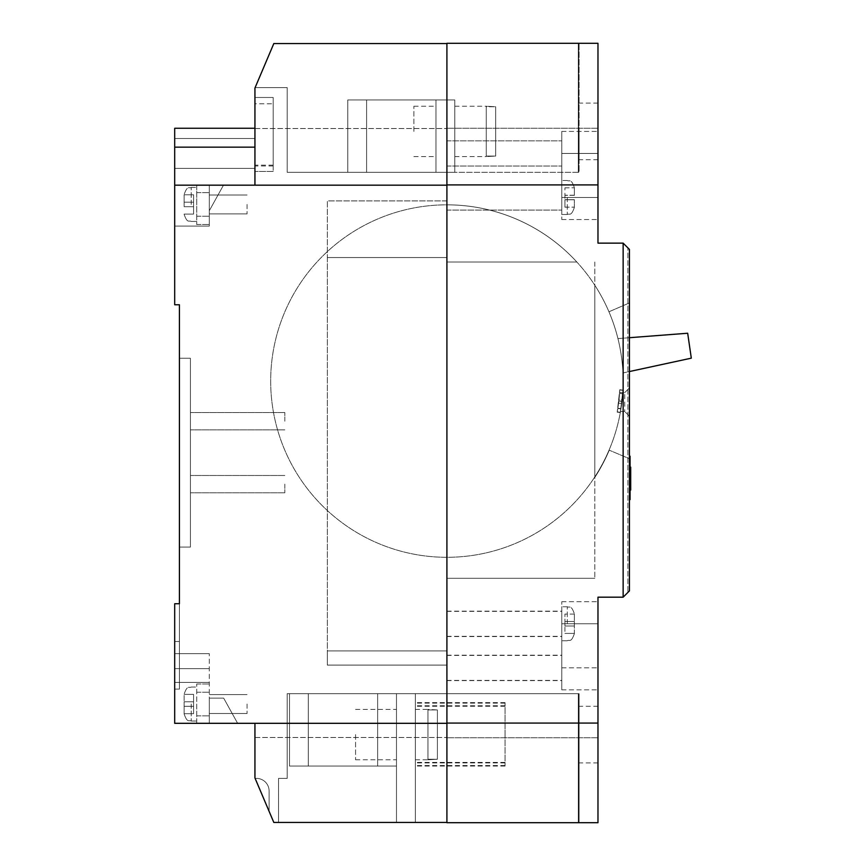 <?xml version="1.0" encoding="UTF-8"?>
<svg xmlns="http://www.w3.org/2000/svg" width="866" height="866" viewBox="0 0 866 866"><rect width="100%" height="100%" fill="white"/><g stroke="black" fill="none" stroke-linecap="round" stroke-linejoin="round"><path stroke-width="0.65" stroke-dasharray="4.33 3.25" d="M454.78 131.416L454.78 106.237L454.78 131.416M495.688 156.064L495.688 131.416L495.688 156.075L486.248 156.075L495.688 156.075L495.688 106.767L486.248 106.237L495.688 106.756L495.688 156.075L486.248 156.594L486.248 106.237L486.248 156.064L495.688 156.064L495.688 106.767L486.248 106.767L486.248 156.075L495.688 156.075L495.688 106.756L495.688 156.075L495.688 106.756L495.688 156.075L486.248 156.594L486.248 106.756L495.688 106.756L486.248 106.237L486.248 156.064M413.872 131.416L413.872 106.237L413.872 131.416M435.966 131.416L435.966 106.237L435.966 131.416M454.78 99.947L347.775 99.947L454.78 99.947L454.78 172.334L347.775 172.334L454.78 172.334L347.775 172.334L454.78 172.334L347.775 172.334L454.78 172.334L454.78 99.947L347.775 99.947L347.775 172.334L347.775 99.947L454.78 99.947L454.78 172.334L454.78 99.947L347.775 99.947L347.775 172.334L347.775 99.947L454.78 99.947L454.78 172.334L454.78 99.947M435.966 99.947L366.599 99.947L435.966 99.947L435.966 172.334L366.599 172.334L435.966 172.334L366.599 172.334L435.966 172.334L366.599 172.334L435.966 172.334L435.966 99.947L366.599 99.947L366.599 172.334L366.599 99.947L435.966 99.947L435.966 172.334L435.966 99.947L366.599 99.947L366.599 172.334L366.599 99.947L435.966 99.947L435.966 172.334L435.966 99.947M486.248 156.075L486.248 106.756L495.688 106.756L495.688 156.075M347.775 99.947L347.775 172.334L347.775 99.947M366.599 99.947L366.599 172.334L366.599 99.947M574.364 633.403L564.924 633.403L574.364 633.403L564.924 633.403L564.924 614.081L564.924 633.403L574.364 633.403L574.364 613.832L574.364 633.36M574.364 199.667L564.924 199.667L574.364 199.667L564.924 199.667L564.924 207.18L564.924 187.825L564.924 199.667L574.364 199.667L574.364 207.418L574.364 199.754L564.924 199.754L564.924 207.158L564.924 199.754L574.364 199.754L564.924 199.754L564.924 195.229L564.924 199.754L574.364 199.754M561.774 197.502L561.774 131.416L561.774 219.531L561.774 131.416L561.774 210.092L561.774 197.502L561.774 210.092L561.774 197.502L597.973 197.502L597.973 219.531L597.973 103.097L597.973 197.502L561.774 197.502M561.774 623.747L561.774 689.834L561.774 601.718L561.774 689.834L561.774 606.752L561.774 636.326L561.774 623.747L597.973 623.747L597.973 689.834L597.973 601.718L597.973 689.834L597.973 601.718L597.973 623.747L561.774 623.747M446.91 197.502L446.91 210.092L446.91 197.502M446.91 153.444L446.91 140.855L446.91 153.444M561.774 668.022L561.774 655.432L561.774 668.022M446.91 668.022L446.91 655.432L446.91 668.022M561.774 623.964L561.774 611.374L561.774 623.964M446.91 623.964L446.91 611.374L446.91 623.964M446.91 623.747L446.91 611.158L446.91 623.747M446.91 667.805L446.91 655.216L446.91 667.805M578.304 734.585L578.304 706.255L578.304 734.585M597.973 734.585L597.973 706.255L597.973 734.585M578.694 734.585L578.694 706.255L578.694 734.585M579.083 734.585L579.083 706.255L579.083 734.585M579.083 131.416L579.083 159.745L579.083 131.416M578.694 131.416L578.694 159.745L578.694 131.416M578.304 131.416L578.304 159.745L578.304 131.416M574.364 195.348L574.364 187.835L574.364 195.348L574.364 187.835L574.364 195.348L564.924 195.348L574.364 195.348M574.364 195.229L564.924 195.229L574.364 195.251L574.364 187.597L574.364 195.37M574.364 622.232L574.364 625.252M574.364 621.485L564.924 621.485L564.924 614.081L564.924 621.485L574.364 621.485L574.364 626.01L564.924 626.01L574.364 626.01L564.924 626.01L574.364 626.01L564.924 626.01L564.924 621.485L574.364 621.485L564.924 621.485L574.364 621.485L564.924 621.485L574.364 621.485L564.924 621.485L564.924 626.01L574.364 626.01M561.774 153.444L561.774 166.034L561.774 153.444L597.973 153.444L597.973 131.416L597.973 153.444L561.774 153.444M446.91 43.3L446.91 172.334L446.91 43.3L446.91 172.334L446.91 43.3L446.91 128.265L446.91 43.3L579.083 43.3L446.91 43.3L446.91 184.913L561.774 184.913L446.91 184.913L446.91 822.451L278.549 822.451L446.91 822.451L278.549 822.451L446.91 822.451L278.549 822.451L278.549 778.393L287.198 778.393L287.198 693.666L446.91 693.666L446.91 822.7L446.91 43.549L273.818 43.549L446.91 43.549L273.818 43.549L446.91 43.549L273.818 43.549L255.124 87.607L273.818 43.549L446.91 43.549L446.91 172.334L579.083 172.334L579.083 43.3L579.083 172.334L287.198 172.334L446.91 172.334L287.198 172.334L446.91 172.334L287.198 172.334L446.91 172.334L446.91 43.549L446.91 822.7L446.91 693.666L446.91 822.7L446.91 693.666L446.91 822.7L597.973 822.7L597.973 597.183L623.141 597.183L629.441 590.883L629.441 249.43L629.441 590.883L623.141 597.183L629.441 590.883L629.441 249.43L623.141 243.14L629.441 249.43L629.441 590.883L629.441 249.43L623.141 243.14L627.872 247.86L623.141 243.14L597.973 243.14L597.973 43.3L597.973 128.265L597.973 43.3L597.973 128.265L597.973 43.3L446.91 43.3M446.91 204.841L446.91 578.304L446.91 204.841A176.231 176.231 0 0 1 576.853 262.019L446.91 262.019L576.853 262.019A176.231 176.231 0 0 0 446.91 204.841M629.441 458.709L629.441 302.927L608.95 311.771A176.231 176.231 0 0 1 622.762 392.623L624.722 392.623L622.762 392.623A176.231 176.231 0 0 1 620.5 411.502L624.722 411.502L620.5 411.502A176.231 176.231 0 0 1 594.823 476.895A176.231 176.231 0 0 0 594.823 285.26L594.823 476.895A176.231 176.231 0 0 0 594.823 285.26L594.823 476.895A176.231 176.231 0 0 0 608.95 311.771L629.441 302.927L629.441 458.709L609.253 450.19L629.441 458.709M594.823 262.019L594.823 578.304L594.823 262.019M629.441 416.221L624.722 411.502L629.441 416.221M624.722 392.623L629.441 387.903L624.722 392.623L624.722 411.502M627.872 592.463L623.141 597.183L627.872 592.463L627.872 247.86L627.872 592.463M597.973 723.067L446.91 723.067M623.141 243.14L623.141 597.183M597.973 184.913L446.91 184.913M597.973 128.265L446.91 128.265L597.973 128.265M597.973 737.735L446.91 737.735L597.973 737.735M597.973 822.7L446.91 822.7L597.973 822.7M579.083 693.666L579.083 822.7L579.083 693.666L446.91 693.666L579.083 693.666M446.91 693.666L287.198 693.666L446.91 693.666L287.198 693.666L446.91 693.666L287.198 693.666L287.198 778.393L278.549 778.393L278.549 822.451L446.91 822.451L446.91 693.666M578.694 693.666L578.694 822.7L578.694 693.666M578.304 693.666L578.304 822.7L578.304 693.666M578.694 172.334L578.694 43.3L578.694 172.334M578.304 172.334L578.304 43.3L578.304 172.334M594.823 578.304L446.91 578.304L594.823 578.304M594.823 477.426A176.231 176.231 0 0 0 609.253 450.19A176.231 176.231 0 0 1 594.823 477.426M574.364 614.081L564.924 614.081L574.364 614.081M564.924 207.158L574.364 207.158L564.924 207.158M564.924 187.825L574.364 187.825L564.924 187.835M564.924 207.18L574.364 207.18L564.924 207.18M629.441 499.628L629.441 456.198L629.441 499.628L630.069 499.628L630.069 456.198L629.441 456.198M630.697 470.584L630.697 490.351L630.069 467.131L630.069 490.351L630.069 470.952L630.069 475.65L630.697 475.65L630.697 479.472L630.069 479.472L630.697 479.472L630.697 470.584L630.069 470.584M630.697 472.836L630.069 472.836M630.697 470.952L630.069 470.952M630.697 472.782L630.069 472.782M630.697 478.995L630.069 478.995M630.697 483.585L630.697 486.53L630.069 486.53L630.069 483.585L630.069 490.059L630.069 467.131L630.069 490.059L630.069 467.424L630.069 490.059L630.069 467.424L630.069 490.059L630.069 467.424L630.069 486.53L630.697 486.53L630.697 483.585L630.069 483.585M630.697 482.708L630.069 482.708M630.697 484.419L630.697 467.131L630.697 490.059L630.697 467.424L630.697 486.53L630.697 483.293L630.069 483.293L630.697 483.293L630.069 483.877L630.069 467.424L630.069 490.059L630.069 478.238L630.697 490.059L630.069 490.059L630.697 490.059L630.697 484.419L630.069 484.419M630.697 478.768L630.069 478.768M630.697 467.131L630.069 467.131M630.697 473.301L630.069 473.301M630.697 474.362L630.069 474.362M630.697 479.796L630.069 479.796M630.697 484.181L630.069 484.181L630.697 484.224M630.697 482.21L630.069 482.21M630.697 481.528L630.069 481.528M630.697 477.675L630.069 477.675M630.697 478L630.069 478M630.697 474.449L630.069 474.449M630.697 470.66L630.069 470.66M630.697 473.886L630.069 473.886M630.697 483.293L630.697 467.424L630.697 490.059L630.069 490.059L630.697 490.059L630.697 483.758L630.069 483.758L630.697 483.758L630.697 471.245L630.069 471.245L630.697 471.245L630.697 467.424L630.069 467.424L630.697 467.424L630.069 467.424L630.697 467.424L630.069 467.424L630.697 467.424L630.697 480.782L630.069 480.782L630.697 480.782L630.697 483.542L630.069 483.542L630.697 483.542L630.697 486.53L630.069 486.53L630.697 486.53L630.697 483.293L630.069 483.293M630.697 486.237L630.697 479.764L630.697 486.237L630.069 486.237L630.069 479.764L630.069 486.237L630.697 486.237M630.697 475.943L630.069 475.943L630.697 475.943M630.697 483.066L630.069 483.066M630.697 489.723L630.069 489.723M630.697 479.764L630.069 479.764L630.697 479.764M630.697 483.012L630.069 483.012M630.697 471.245L630.069 471.245L630.697 471.245M630.069 467.424L630.697 467.424L630.069 467.424L630.697 467.424L630.697 490.059L630.069 490.059M630.697 472.717L630.069 472.717M630.697 474.99L630.069 475.023M630.697 483.877L630.697 478.238L630.697 483.877L630.069 483.877M630.697 478.238L630.069 478.238M622.914 390.09L620.316 412.541L622.914 390.09L619.796 389.711L617.187 412.162L619.796 389.711M622.145 399.8A176.231 176.231 0 0 0 622.903 390.371A176.231 176.231 0 0 1 620.37 412.259A176.231 176.231 0 0 0 622.903 390.371A176.231 176.231 0 0 1 620.37 412.259A176.231 176.231 0 0 0 622.145 399.8L619.028 399.41A176.231 176.231 0 0 0 619.775 389.992A176.231 176.231 0 0 1 617.242 411.88A176.231 176.231 0 0 0 619.775 389.992A176.231 176.231 0 0 1 617.242 411.88A176.231 176.231 0 0 0 619.028 399.41L622.145 399.8M629.441 337.708L617.945 338.584A176.231 176.231 0 0 0 270.679 381.072A176.231 176.231 0 0 0 446.91 557.303A176.231 176.231 0 0 0 622.957 372.943L691.306 358.156L687.68 333.237L617.945 338.584A176.231 176.231 0 0 0 270.679 381.072A176.231 176.231 0 0 0 446.91 557.303A176.231 176.231 0 0 0 622.957 372.943L629.441 371.536M619.558 393.424L617.815 408.492L619.558 393.424L622.686 393.814L621.961 401.445L618.844 401.066M622.751 392.796L619.634 392.406M621.994 401.229L618.865 400.839M620.316 412.541L617.187 412.162M621.972 401.359L618.854 400.98M622.751 392.818L619.634 392.439M621.961 401.445L620.944 408.871L617.815 408.492M620.944 408.871L621.972 401.369L618.854 400.99M621.972 401.369L622.686 393.814M620.37 412.259L617.242 411.88L620.37 412.259M621.712 403.491L618.595 403.101L621.712 403.491M622.903 390.371L619.775 389.992L622.903 390.371M620.987 408.59L617.859 408.2L620.987 408.59M396.476 766.053L289.482 766.053L396.476 766.053L396.476 693.666L289.482 693.666L415.366 693.666L396.476 693.666L415.366 693.666L396.476 693.666L396.476 766.053L289.482 766.053L289.482 693.666L415.366 693.666L289.482 693.666L289.482 766.053L396.476 766.053L396.476 693.666L396.476 766.053L289.482 766.053L289.482 693.666L289.482 766.053L396.476 766.053L396.476 822.451L415.366 822.451L415.366 693.666L415.366 822.451L415.366 693.666L415.366 822.451L415.366 693.666L415.366 822.451L396.476 822.451L396.476 766.053M377.663 766.053L308.296 766.053L377.663 766.053L377.663 693.666L308.296 693.666L377.663 693.666L308.296 693.666L377.663 693.666L308.296 693.666L377.663 693.666L377.663 766.053L308.296 766.053L308.296 693.666L308.296 766.053L377.663 766.053L377.663 693.666L377.663 766.053L377.663 693.666L377.663 766.053L308.296 766.053L308.296 693.666L308.296 766.053L308.296 693.666L308.296 766.053L377.663 766.053M355.569 734.585L355.569 759.763L355.569 734.585M427.956 709.936L427.956 759.763L437.395 759.233L437.395 734.585L437.395 759.244L427.956 759.763L427.956 709.925L437.395 709.925L437.395 734.585L437.395 709.936L427.956 709.406L427.956 759.763L427.956 709.925L437.395 709.925L437.395 759.244L437.395 734.585L437.395 759.244L427.956 759.244L427.956 709.406L437.395 709.925L437.395 734.585L437.395 709.925L427.956 709.925L427.956 759.233L437.395 759.233L437.395 709.936M396.476 734.585L396.476 759.763L396.476 734.585M437.395 709.925L437.395 759.244L437.395 709.925L437.395 759.244L437.395 709.925L437.395 734.585L437.395 709.925L427.956 709.925M377.663 734.585L377.663 759.763L377.663 734.585M415.366 734.076L415.366 765.555L415.366 734.076M505.051 734.076L505.051 765.555L505.051 734.076M415.366 734.336L415.366 702.856L415.366 734.336M505.051 734.336L505.051 702.856L505.051 734.336M415.366 734.585L415.366 703.116L415.366 734.585M505.051 734.585L505.051 703.116L505.051 734.585M184.133 706.299L184.133 713.952L184.133 701.774L184.133 713.952L184.133 701.774L184.133 706.299L193.573 706.299L193.573 713.692L184.133 713.692L193.573 713.692L193.573 706.299L184.133 706.299L193.573 706.299L193.573 701.774L193.573 706.299L184.133 706.299L193.573 706.299L193.573 701.774L184.133 701.774L184.133 704.036L184.133 694.131L184.133 701.774L184.133 694.38L184.133 701.774L193.573 701.774L193.573 694.38L193.573 701.774L184.133 701.774L193.573 701.774L184.133 701.774L193.573 701.774L193.573 706.299L184.133 706.299L193.573 706.299L193.573 713.692L193.573 706.299L184.133 706.299M184.133 206.703L184.133 194.785L184.133 206.703L193.573 206.703L193.573 214.097L193.573 206.703L184.133 206.703L193.573 206.703L193.573 202.179L193.573 206.703L184.133 206.703L193.573 206.703L193.573 202.179L184.133 202.179L184.133 204.441L184.133 194.536L184.133 202.179L184.133 194.785L184.133 202.179L193.573 202.179L193.573 194.785L193.573 202.179L184.133 202.179L193.573 202.179L193.573 206.703L184.133 206.703L193.573 206.703L193.573 214.097L184.133 214.097L193.573 214.097L193.573 206.703L184.133 206.703M196.723 204.441L196.723 187.446L196.723 204.441M196.723 704.036L196.723 721.032L196.723 704.036M190.423 484.137L190.423 492.797L190.423 484.137M284.838 484.137L284.838 492.797L284.838 484.137M190.423 421.201L190.423 412.541L190.423 421.201M284.838 421.201L284.838 412.541L284.838 421.201M254.94 153.444L254.94 138.495L254.94 153.444M174.694 153.444L174.694 138.495L174.694 153.444M184.133 194.785L193.573 194.785L184.133 194.785L193.573 194.785L193.573 202.179L184.133 202.179L193.573 202.179L193.573 194.785L184.133 194.785M184.133 694.38L193.573 694.38L184.133 694.38L193.573 694.38L193.573 701.774L184.133 701.774L193.573 701.774L193.573 694.38L184.133 694.38M254.94 128.265L174.694 128.265L254.94 128.265L174.694 128.265L174.694 185.172L174.694 147.155L174.694 185.172L196.723 185.172L196.723 224.511L196.723 185.172L209.312 185.172L196.723 185.172L209.312 185.172L209.312 226.08L209.312 185.172L196.723 185.172L209.312 185.172L209.312 210.719L223.471 185.172L254.94 185.172L254.94 88.04L254.94 185.172L254.94 88.04L273.818 43.549L446.91 43.549L446.91 172.334L446.91 43.549L446.91 172.334L446.91 43.549L446.91 128.525L446.91 43.549L273.818 43.549L254.94 88.04L273.818 43.549L255.124 87.607L273.818 43.549L446.91 43.549M254.94 185.172L446.91 185.172L223.471 185.172L254.94 185.172L223.471 185.172L209.312 210.719L209.312 185.172L174.694 185.172L196.723 185.172L174.694 185.172L174.694 226.08L174.694 185.172L223.471 185.172L209.312 210.719L223.471 185.172L209.312 210.719L223.471 185.172L174.694 185.172L174.694 304.756L179.414 304.756L179.414 603.732L174.694 603.732L174.694 682.408L174.694 653.689L174.694 682.408L209.312 682.408L174.694 682.408L209.312 682.408L174.694 682.408L209.312 682.408L174.694 682.408L179.414 682.408L174.694 682.408L174.694 603.732L174.694 723.316L209.312 723.316L209.312 698.137L223.677 698.137L209.312 698.137L209.312 723.316L209.312 698.137L223.677 698.137L209.312 698.137L209.312 723.316L209.312 698.137L209.312 723.316L237.63 723.316L209.312 723.316L237.63 723.316L209.312 723.316L237.63 723.316L223.677 698.137L237.63 723.316L223.677 698.137L237.63 723.316L223.677 698.137L237.63 723.316L196.723 723.316L196.723 683.978L196.723 723.316L209.312 723.316L209.312 653.689L209.312 723.316L174.694 723.316L174.694 603.732L174.694 723.316L446.91 723.316M174.694 682.408L174.694 653.689L174.694 682.408M174.694 641.49L174.694 668.639L174.694 641.49L179.414 641.49L179.414 682.408L179.414 603.732L174.694 603.732L179.414 603.732L179.414 641.49L174.694 641.49L179.414 641.49L179.414 682.408L179.414 603.732L174.694 603.732L179.414 603.732L179.414 641.49L174.694 641.49M254.94 103.768L254.94 171.436L254.94 97.479L254.94 171.436L254.94 103.768L273.191 103.768L273.191 97.479L254.94 97.479L273.191 97.479L273.191 165.135L273.191 97.479L254.94 97.479L273.191 97.479L273.191 171.436L254.94 171.436L273.191 171.436L273.191 97.479L254.94 97.479L273.191 97.479L273.191 171.436L254.94 171.436L273.191 171.436L273.191 103.768L254.94 103.768M446.91 822.451L273.818 822.451L446.91 822.451L446.91 737.475L446.91 822.451L446.91 737.475L446.91 822.451L273.818 822.451L446.91 822.451L273.818 822.451L254.94 777.96L273.818 822.451L254.94 777.96L273.818 822.451L254.94 777.96L254.94 723.316M269.099 811.323L255.124 778.393L269.099 811.323L255.124 778.393L269.099 811.323L269.099 790.983L269.099 811.323L255.124 778.393L256.509 778.393L255.124 778.393L269.099 811.323L269.099 790.983A12.589 12.589 0 0 0 256.509 778.393A12.589 12.589 0 0 1 269.099 790.983L269.099 811.323L269.099 790.983A12.589 12.589 0 0 0 256.509 778.393L255.124 778.393L256.509 778.393A12.589 12.589 0 0 1 269.099 790.983L269.099 811.323M278.549 778.393L278.549 822.451L278.549 778.393L287.198 778.393L278.549 778.393L278.549 822.451L278.549 778.393L287.198 778.393L287.198 693.666L287.198 778.393L278.549 778.393M287.198 778.393L287.198 693.666L287.198 778.393M255.124 87.607L273.818 43.549L254.94 88.04L273.818 43.549L255.124 87.607L287.198 87.607L287.198 172.334L287.198 87.607L255.124 87.607L287.198 87.607L287.198 172.334L287.198 87.607L255.124 87.607L287.198 87.607L287.198 172.334L287.198 87.607L255.124 87.607M446.91 665.099L446.91 650.929L446.91 665.099L327.326 665.099L327.326 650.929L446.91 650.929L446.91 257.548L446.91 650.929L327.326 650.929L327.326 665.099L446.91 665.099M446.91 200.901L446.91 257.548L446.91 200.901L327.326 200.901L327.326 650.929L446.91 650.929L327.326 650.929L327.326 257.548L446.91 257.548L327.326 257.548L327.326 200.901L446.91 200.901M254.94 737.475L446.91 737.475L254.94 737.475M254.94 128.525L446.91 128.525L254.94 128.525M174.694 185.172L446.91 185.172M327.326 257.548L446.91 257.548L327.326 257.548M256.509 778.393L255.124 778.393L256.509 778.393A12.589 12.589 0 0 1 269.099 790.983A12.589 12.589 0 0 0 256.509 778.393M273.191 165.991L254.94 165.991M273.191 171.436L254.94 171.436L273.191 171.436M179.414 689.098L179.414 603.732L174.694 603.732L179.414 603.732L179.414 689.098L174.694 689.098L179.414 689.098L174.694 689.098L179.414 689.098L179.414 682.408L179.414 689.098M179.414 547.085L179.414 358.253L179.414 547.085L179.414 358.253L179.414 547.085L190.423 547.085L190.423 358.253L179.414 358.253L190.423 358.253L190.423 547.085L179.414 547.085L190.423 547.085L190.423 358.253L179.414 358.253L190.423 358.253L190.423 547.085L179.414 547.085M209.312 226.08L174.694 226.08L209.312 226.08M223.677 698.137L209.312 698.137L223.677 698.137M196.723 683.978L209.312 683.978L196.723 683.978M209.312 185.172L209.312 210.719L209.312 185.172M196.723 224.511L209.312 224.511L196.723 224.511M193.573 713.692L184.133 713.692L193.573 713.692M193.573 202.179L184.133 202.179L193.573 202.179M193.573 214.097L184.133 214.097L193.573 214.097M289.482 766.053L289.482 693.666L289.482 766.053M396.476 822.451L415.366 822.451L396.476 822.451L396.476 693.666L396.476 822.451L415.366 822.451L396.476 822.451L396.476 693.666L396.476 822.451M209.312 204.441L209.312 216.251L209.312 204.441M247.07 204.441L247.07 213.891L247.07 204.441M209.312 704.036L209.312 715.846L209.312 704.036M247.07 704.036L247.07 713.487L247.07 704.036M567.284 623.747L567.284 606.752L567.284 623.747M567.284 197.502L567.284 214.497L567.284 197.502M561.774 667.805L597.973 667.805L561.774 667.805M630.697 477.166L630.069 477.166L630.697 477.166M191.213 704.036L191.213 721.032L191.213 704.036M191.213 204.441L191.213 187.446L191.213 204.441M273.191 165.135L254.94 165.135M174.694 147.155L254.94 147.155M179.414 668.639L174.694 668.639L179.414 668.639M209.312 668.639L174.694 668.639L209.312 668.639M454.78 156.594L486.248 156.594M413.872 156.594L435.966 156.594M413.872 106.237L435.966 106.237M454.78 106.237L486.248 106.237M567.284 640.743C569.438 639.368 571.062 643.286 574.364 633.652C571.062 643.286 569.438 639.368 567.284 640.743L561.774 640.743L567.284 640.743M567.284 214.497C569.438 213.133 571.062 217.041 574.364 207.418C571.062 217.041 569.438 213.133 567.284 214.497L561.774 214.497L567.284 214.497M446.91 140.855L561.774 140.855L446.91 140.855M446.91 655.432L561.774 655.432M446.91 611.374L561.774 611.374M446.91 611.158L561.774 611.158M446.91 655.216L561.774 655.216M597.973 706.255L579.083 706.255M597.973 103.097L578.304 103.097M597.973 159.745L579.083 159.745M597.973 762.903L578.304 762.903M561.774 689.834L597.973 689.834L561.774 689.834M561.774 601.718L597.973 601.718L561.774 601.718M561.774 219.531L597.973 219.531L561.774 219.531M561.774 131.416L597.973 131.416L561.774 131.416M446.91 680.395L561.774 680.395M446.91 636.326L561.774 636.326M446.91 636.553L561.774 636.553M446.91 680.611L561.774 680.611M446.91 210.092L561.774 210.092L446.91 210.092M446.91 166.034L561.774 166.034L446.91 166.034M567.284 606.752L561.774 606.752L567.284 606.752C569.438 608.116 571.062 604.208 574.364 613.832C571.062 604.208 569.438 608.116 567.284 606.752M567.284 180.507L561.774 180.507L567.284 180.507C569.438 181.871 571.062 177.963 574.364 187.597C571.062 177.963 569.438 181.871 567.284 180.507M355.569 759.763L396.476 759.763M355.569 709.406L396.476 709.406M505.051 705.758L415.366 705.758M505.051 765.555L415.366 765.555M505.051 706.007L415.366 706.007M505.051 765.804L415.366 765.804M415.366 759.763L427.956 759.763M505.051 706.255L415.366 706.255M505.051 766.053L415.366 766.053M191.213 721.032C189.091 719.668 187.467 723.608 184.133 713.952C187.467 723.608 189.091 719.668 191.213 721.032L196.723 721.032L191.213 721.032M191.213 221.436C189.113 220.083 187.5 224.034 184.133 214.357C187.5 224.034 189.113 220.083 191.213 221.436L196.723 221.436L191.213 221.436M284.838 475.488L190.423 475.488L284.838 475.488M284.838 412.541L190.423 412.541L284.838 412.541M174.694 138.495L254.94 138.495L174.694 138.495M174.694 168.394L254.94 168.394L174.694 168.394M209.312 653.689L174.694 653.689L209.312 653.689M284.838 492.797L190.423 492.797L284.838 492.797M284.838 429.85L190.423 429.85L284.838 429.85M191.213 687.041L196.723 687.041L191.213 687.041C189.091 688.405 187.467 684.476 184.133 694.131C187.467 684.476 189.091 688.405 191.213 687.041M191.213 187.446L196.723 187.446L191.213 187.446C189.113 188.81 187.5 184.848 184.133 194.536C187.5 184.848 189.113 188.81 191.213 187.446M505.051 703.116L415.366 703.116M505.051 762.903L415.366 762.903M415.366 709.406L427.956 709.406M505.051 702.856L415.366 702.856M505.051 762.654L415.366 762.654M505.051 702.607L415.366 702.607M505.051 762.405L415.366 762.405M196.723 192.642L209.312 192.642L196.723 192.642M247.07 195.002L209.312 195.002L247.07 195.002M247.07 213.891L209.312 213.891L247.07 213.891M196.723 216.251L209.312 216.251L196.723 216.251M196.723 692.237L209.312 692.237L196.723 692.237M247.07 694.597L209.312 694.597L247.07 694.597M247.07 713.487L209.312 713.487L247.07 713.487M196.723 715.846L209.312 715.846L196.723 715.846"/><path stroke-width="1.3" d="M623.141 243.14L629.441 249.43L629.441 590.883L623.141 597.183L623.141 243.14L597.973 243.14L597.973 43.3L446.91 43.3L446.91 822.7L597.973 822.7L597.973 723.067L446.91 723.067M623.141 597.183L597.973 597.183L597.973 723.067M597.973 184.913L446.91 184.913M629.441 499.628L630.069 499.628L630.069 456.198L629.441 456.198M630.069 490.059L630.697 490.059L630.069 490.351M630.697 490.059L630.697 467.131L630.069 467.131M630.697 467.424L630.069 467.424M630.697 477.967L630.069 477.967M630.697 483.877L630.069 483.877M629.441 371.536L691.306 358.156L687.68 333.237L629.441 337.708M446.91 723.316L174.694 723.316L174.694 603.732L179.414 603.732L179.414 304.756L174.694 304.756L174.694 128.265L254.94 128.265M446.91 43.549L273.818 43.549L254.94 88.04L254.94 185.172M254.94 723.316L254.94 777.96L273.818 822.451L446.91 822.451M174.694 185.172L446.91 185.172M174.694 147.155L254.94 147.155"/></g></svg>
